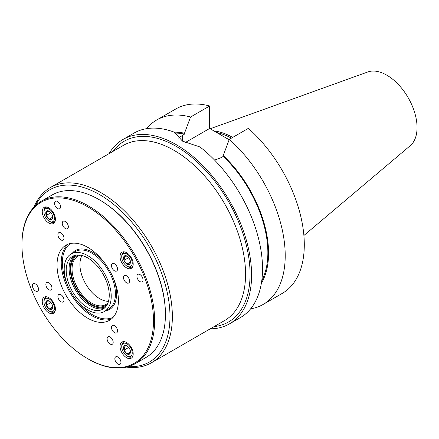 <?xml version="1.0" encoding="UTF-8"?>
<svg xmlns="http://www.w3.org/2000/svg" width="439" height="439" viewBox="0 0 439 439"><rect width="100%" height="100%" fill="white"/><g stroke="black" fill="none" stroke-linecap="round" stroke-linejoin="round"><path stroke-width="0.66" d="M71.562 292.923L70.591 293.504A43.406 25.061 60 0 0 111.424 318.972M70.844 291.683L69.861 292.237A43.406 25.061 60 0 1 68.221 244.139M145.989 357.461L135.201 363.69L145.989 357.461A93.82 54.167 -120 0 0 165.421 314.511A93.82 54.167 -120 0 0 99.077 199.608A93.82 54.167 -120 0 0 52.17 194.96L41.381 201.188A93.82 54.167 60 0 1 135.201 255.355A93.82 54.167 60 0 1 135.201 363.69L135.201 363.69A93.82 54.167 60 0 1 88.288 359.042L87.718 358.712A93.008 53.701 -120 0 0 134.224 363.316A93.008 53.701 -120 0 0 134.224 255.921A93.008 53.701 -120 0 0 41.211 202.22A93.008 53.701 -120 0 0 21.95 244.797A93.008 53.701 -120 0 0 87.718 358.712M21.95 244.797L21.95 244.133A93.82 54.167 60 0 1 41.381 201.188L52.17 194.96M80.639 255.213A27.882 16.1 -120 0 0 77.829 256.283L77.829 256.283A27.882 16.1 -120 0 0 77.829 288.478A27.882 16.1 -120 0 0 105.717 304.578L105.717 304.578A27.882 16.1 -120 0 0 108.043 302.68M78.949 255.01A28.694 16.567 -120 0 0 76.852 255.91A28.694 16.567 -120 0 0 76.852 289.043A28.694 16.567 -120 0 0 105.547 305.61A28.694 16.567 -120 0 0 107.374 304.243M67.447 223.769A4.302 2.48 -120 0 0 63.145 221.283A4.302 2.48 -120 0 0 63.145 226.25A4.302 2.48 -120 0 0 67.447 228.735A4.302 2.48 -120 0 0 67.447 223.769M128.676 278.046A4.302 2.48 -120 0 0 124.38 275.56A4.302 2.48 -120 0 0 124.38 280.526A4.302 2.48 -120 0 0 128.676 283.012A4.302 2.48 -120 0 0 128.676 278.046M142.121 276.844A4.302 2.48 -120 0 0 137.819 274.359A4.302 2.48 -120 0 0 137.819 279.325A4.302 2.48 -120 0 0 142.121 281.811A4.302 2.48 -120 0 0 142.121 276.844M120.05 359.289A4.302 2.48 -120 0 0 115.748 356.808A4.302 2.48 -120 0 0 115.748 361.774A4.302 2.48 -120 0 0 120.05 364.255A4.302 2.48 -120 0 0 120.05 359.289M37.617 286.212A4.302 2.48 -120 0 0 33.315 283.731A4.302 2.48 -120 0 0 33.315 288.697A4.302 2.48 -120 0 0 37.617 291.178A4.302 2.48 -120 0 0 37.617 286.212M59.688 203.767A4.302 2.48 -120 0 0 55.385 201.281A4.302 2.48 -120 0 0 55.385 206.248A4.302 2.48 -120 0 0 59.688 208.734A4.302 2.48 -120 0 0 59.688 203.767M58.793 237.636A4.302 2.48 -120 0 0 63.095 240.117A4.302 2.48 -120 0 0 63.095 235.15A4.302 2.48 -120 0 0 58.793 232.67A4.302 2.48 -120 0 0 58.793 237.636M112.34 268.553A4.302 2.48 -120 0 0 116.642 271.033A4.302 2.48 -120 0 0 116.642 266.067A4.302 2.48 -120 0 0 112.34 263.587A4.302 2.48 -120 0 0 112.34 268.553M112.34 330.386A4.302 2.48 -120 0 0 116.642 332.872A4.302 2.48 -120 0 0 116.642 327.906A4.302 2.48 -120 0 0 112.34 325.42A4.302 2.48 -120 0 0 112.34 330.386M58.793 299.469A4.302 2.48 -120 0 0 63.095 301.95A4.302 2.48 -120 0 0 63.095 296.989A4.302 2.48 -120 0 0 58.793 294.503A4.302 2.48 -120 0 0 58.793 299.469M53.476 302.537A9.301 5.372 -120 0 0 44.174 297.165A9.301 5.372 -120 0 0 44.174 307.909A9.301 5.372 -120 0 0 53.476 313.281A9.301 5.372 -120 0 0 53.476 302.537M131.261 347.447A9.301 5.372 -120 0 0 121.96 342.074A9.301 5.372 -120 0 0 121.96 352.819A9.301 5.372 -120 0 0 131.261 358.191A9.301 5.372 -120 0 0 131.261 347.447M131.261 257.627A9.301 5.372 -120 0 0 121.96 252.255A9.301 5.372 -120 0 0 121.96 262.999A9.301 5.372 -120 0 0 131.261 268.372A9.301 5.372 -120 0 0 131.261 257.627M53.476 212.723A9.301 5.372 -120 0 0 44.174 207.351A9.301 5.372 -120 0 0 44.174 218.095A9.301 5.372 -120 0 0 53.476 223.462A9.301 5.372 -120 0 0 53.476 212.723M66.015 245.176A43.406 25.061 -120 0 0 66.015 295.299A43.406 25.061 -120 0 0 109.421 320.36L109.421 320.36A43.406 25.061 -120 0 0 109.421 270.237A43.406 25.061 -120 0 0 66.015 245.176L66.015 245.176M108.471 301.335A27.882 16.1 60 0 1 85.709 283.929A27.882 16.1 60 0 1 82.016 255.509M72.495 256.409A30.439 17.576 -120 0 0 72.495 291.556A30.439 17.576 -120 0 0 102.94 309.133L102.94 309.133A30.439 17.576 -120 0 0 102.94 273.98A30.439 17.576 -120 0 0 72.495 256.409L72.495 256.409M75.305 251.552L71.096 253.983A33.238 19.19 60 0 1 104.339 273.173A33.238 19.19 60 0 1 104.339 311.553L108.543 309.127A33.238 19.19 60 0 0 108.543 270.742A33.238 19.19 60 0 0 75.305 251.552L71.096 253.983A33.238 19.19 60 0 0 71.096 292.363A33.238 19.19 60 0 0 104.339 311.553L108.543 309.127M43.971 212.163A7.408 4.28 -120 0 0 49.206 221.24A7.408 4.28 -120 0 0 54.447 218.21A7.408 4.28 -120 0 0 49.206 209.134A7.408 4.28 -120 0 0 43.971 212.163L43.971 211.324A8.44 4.873 60 0 1 45.716 207.46A8.44 4.873 60 0 1 47.061 207.071M52.658 217.179A4.878 2.815 -120 0 0 52.197 214.918A4.878 2.815 -120 0 0 49.206 211.203A4.878 2.815 -120 0 0 46.221 211.466A4.878 2.815 -120 0 0 45.76 213.195A4.878 2.815 -120 0 0 46.221 215.456A4.878 2.815 -120 0 0 49.206 219.171A4.878 2.815 -120 0 0 52.197 218.902A4.878 2.815 -120 0 0 52.658 217.179M49.206 211.203L46.221 211.466L46.682 213.195L46.221 215.456L49.206 219.171L52.197 218.902L52.653 216.899M121.751 257.067A7.408 4.28 -120 0 0 126.992 266.144A7.408 4.28 -120 0 0 132.232 263.12A7.408 4.28 -120 0 0 126.992 254.044A7.408 4.28 -120 0 0 121.751 257.067L121.751 256.228A8.44 4.873 60 0 1 123.502 252.365A8.44 4.873 60 0 1 124.841 251.975M130.443 262.088A4.878 2.815 -120 0 0 129.982 259.828A4.878 2.815 -120 0 0 126.992 256.107A4.878 2.815 -120 0 0 124.001 256.376A4.878 2.815 -120 0 0 123.54 258.099A4.878 2.815 -120 0 0 124.001 260.36A4.878 2.815 -120 0 0 126.992 264.08A4.878 2.815 -120 0 0 129.982 263.812A4.878 2.815 -120 0 0 130.443 262.088M126.992 256.107L124.001 256.376L124.467 258.099L124.001 260.36L126.992 264.08L129.982 263.812L130.432 261.809M43.971 301.977A7.408 4.28 -120 0 0 49.206 311.053A7.408 4.28 -120 0 0 54.447 308.03A7.408 4.28 -120 0 0 49.206 298.954A7.408 4.28 -120 0 0 43.971 301.977L43.971 301.138A8.44 4.873 60 0 1 45.716 297.274A8.44 4.873 60 0 1 47.061 296.885M52.658 306.993A4.878 2.815 -120 0 0 52.197 304.737A4.878 2.815 -120 0 0 49.206 301.017A4.878 2.815 -120 0 0 46.221 301.286A4.878 2.815 -120 0 0 45.76 303.009A4.878 2.815 -120 0 0 46.221 305.27A4.878 2.815 -120 0 0 49.206 308.985A4.878 2.815 -120 0 0 52.197 308.721A4.878 2.815 -120 0 0 52.658 306.993M49.206 301.017L46.221 301.286L46.682 303.009L46.221 305.27L49.206 308.985L52.197 308.721L52.653 306.718M121.751 346.887A7.408 4.28 -120 0 0 126.992 355.963A7.408 4.28 -120 0 0 132.232 352.934A7.408 4.28 -120 0 0 126.992 343.858A7.408 4.28 -120 0 0 121.751 346.887L121.751 346.047A8.44 4.873 60 0 1 123.502 342.184A8.44 4.873 60 0 1 124.841 341.794M130.443 351.902A4.878 2.815 -120 0 0 129.982 349.642A4.878 2.815 -120 0 0 126.992 345.927A4.878 2.815 -120 0 0 124.001 346.195A4.878 2.815 -120 0 0 123.54 347.918A4.878 2.815 -120 0 0 124.001 350.179A4.878 2.815 -120 0 0 126.992 353.894A4.878 2.815 -120 0 0 129.982 353.625A4.878 2.815 -120 0 0 130.443 351.902M126.992 345.927L124.001 346.195L124.467 347.918L124.001 350.179L126.992 353.894L129.982 353.625L130.432 351.628M112.291 339.287A4.302 2.48 -120 0 0 107.989 336.806A4.302 2.48 -120 0 0 107.989 341.767A4.302 2.48 -120 0 0 112.291 344.253A4.302 2.48 -120 0 0 112.291 339.287M51.056 285.01A4.302 2.48 -120 0 0 46.759 282.529A4.302 2.48 -120 0 0 46.759 287.496A4.302 2.48 -120 0 0 51.056 289.976A4.302 2.48 -120 0 0 51.056 285.01M303.892 235.491L410.284 145.649A42.759 24.688 -120 0 0 417.05 127.546A42.759 24.688 -120 0 0 399.814 86.066A42.759 24.688 -120 0 0 367.75 71.98L210.171 128.775M216.756 132.578A73.631 42.512 60 0 1 231.408 138.142M232.703 137.396A74.378 42.94 -120 0 0 213.886 130.921M229.537 323.839L240.484 317.523A106.479 61.476 -120 0 0 258.994 240.396A106.479 61.476 -120 0 0 199.97 146.966L182.47 141.122L174.519 132.271A106.479 61.476 -120 0 0 134.005 133.094L123.057 139.415A106.479 61.476 60 0 1 176.297 144.689A106.479 61.476 60 0 1 245.856 238.52A106.479 61.476 60 0 1 229.537 323.839A106.479 61.476 60 0 1 210.254 328.827M109.097 153.623A106.479 61.476 60 0 1 123.057 139.415M126.542 367.114A101.157 58.403 -120 0 0 151.417 362.795A101.157 58.403 -120 0 0 172.362 316.492A101.157 58.403 -120 0 0 128.21 214.693A101.157 58.403 -120 0 0 50.26 187.59A101.157 58.403 -120 0 0 34.088 206.972M35.46 205.6A99.477 57.432 60 0 1 114.359 204.942A99.477 57.432 60 0 1 169.992 316.492A99.477 57.432 60 0 1 128.418 366.609M99.077 199.608L99.653 199.937A93.008 53.701 60 0 1 165.421 313.852L165.421 314.511M214.605 160.114L221.185 157.628L223.215 156.454L223.215 155.582L229.284 139.372L248.359 128.358A106.479 61.476 -120 0 1 301.714 220.603A106.479 61.476 -120 0 1 282.244 293.411L263.164 304.425A106.479 61.476 -120 0 0 282.634 231.616A106.479 61.476 -120 0 0 229.284 139.372M174.695 133.099A90.505 52.252 60 0 1 184.495 134.104L178.278 138.175M185.231 142.565L209.644 128.468L229.147 139.728M184.495 134.104L184.495 133.226L190.57 117.021A106.479 61.476 -120 0 0 156.69 120.001A106.479 61.476 -120 0 0 146.566 128.665M156.69 120.001L175.765 108.987A106.479 61.476 60 0 1 209.644 106.008L209.644 128.468M209.644 106.008L190.57 117.021M261.787 280.57A90.505 52.252 -120 0 0 223.215 156.454M174.239 132.166A91.531 52.845 60 0 1 184.495 133.226M261.403 283.144A91.531 52.845 -120 0 0 223.215 155.582M250.603 308.858A106.479 61.476 -120 0 0 263.164 304.425M132.946 355.831A8.44 4.873 60 0 1 131.936 356.797A8.44 4.873 60 0 1 127.716 356.38L126.992 355.963M128.484 347.183L129.807 349.235M128.484 347.589L124.001 350.179M130.405 351.924L126.992 353.894M55.166 310.922A8.44 4.873 60 0 1 54.156 311.893A8.44 4.873 60 0 1 49.936 311.471L49.206 311.053M50.704 302.273L52.027 304.326M50.704 302.68L46.221 305.27M52.625 307.015L49.206 308.985M132.946 266.012A8.44 4.873 60 0 1 131.936 266.983A8.44 4.873 60 0 1 127.716 266.566L126.992 266.144M128.484 257.364L129.807 259.416M128.484 257.775L124.001 260.36M130.405 262.105L126.992 264.08M55.166 221.108A8.44 4.873 60 0 1 54.156 222.074A8.44 4.873 60 0 1 49.936 221.657L49.206 221.24M50.704 212.46L52.027 214.512M50.704 212.866L46.221 215.456M52.625 217.201L49.206 219.171M75.42 298.8A42.599 24.595 -120 0 0 113.224 317.21M70.641 243.458A42.599 24.595 -120 0 0 67.688 285.405M105.426 310.927A34.05 19.662 -120 0 0 109.525 309.495A34.05 19.662 -120 0 0 113.01 277.289M105.108 263.603A34.05 19.662 -120 0 0 75.475 250.521A34.05 19.662 -120 0 0 72.183 253.358M76.397 255.097A29.627 17.105 -120 0 0 76.386 255.103A29.627 17.105 -120 0 0 76.386 289.312A29.627 17.105 -120 0 0 106.013 306.417A29.627 17.105 -120 0 0 106.024 306.411M104.323 308.173A30.439 17.576 60 0 1 75.404 289.877A30.439 17.576 60 0 1 74.021 255.69M69.861 292.237L70.591 293.504M50.26 187.59L123.463 145.331A101.157 58.403 60 0 1 174.042 150.341A101.157 58.403 60 0 1 245.566 274.227A101.157 58.403 60 0 1 224.614 320.536L151.417 362.795M214.062 326.627A104.35 60.247 -120 0 0 250.082 274.227A104.35 60.247 -120 0 0 195.882 160.789A104.35 60.247 -120 0 0 112.911 151.422M182.47 135.272L182.47 141.122M46.567 206.967L45.716 207.46M124.352 251.876L123.502 252.365M46.567 296.786L45.716 297.274M124.352 341.69L123.502 342.184M132.787 356.309L131.936 356.797M55.007 311.399L54.156 311.893M132.787 266.489L131.936 266.983M55.007 221.585L54.156 222.074"/></g></svg>
